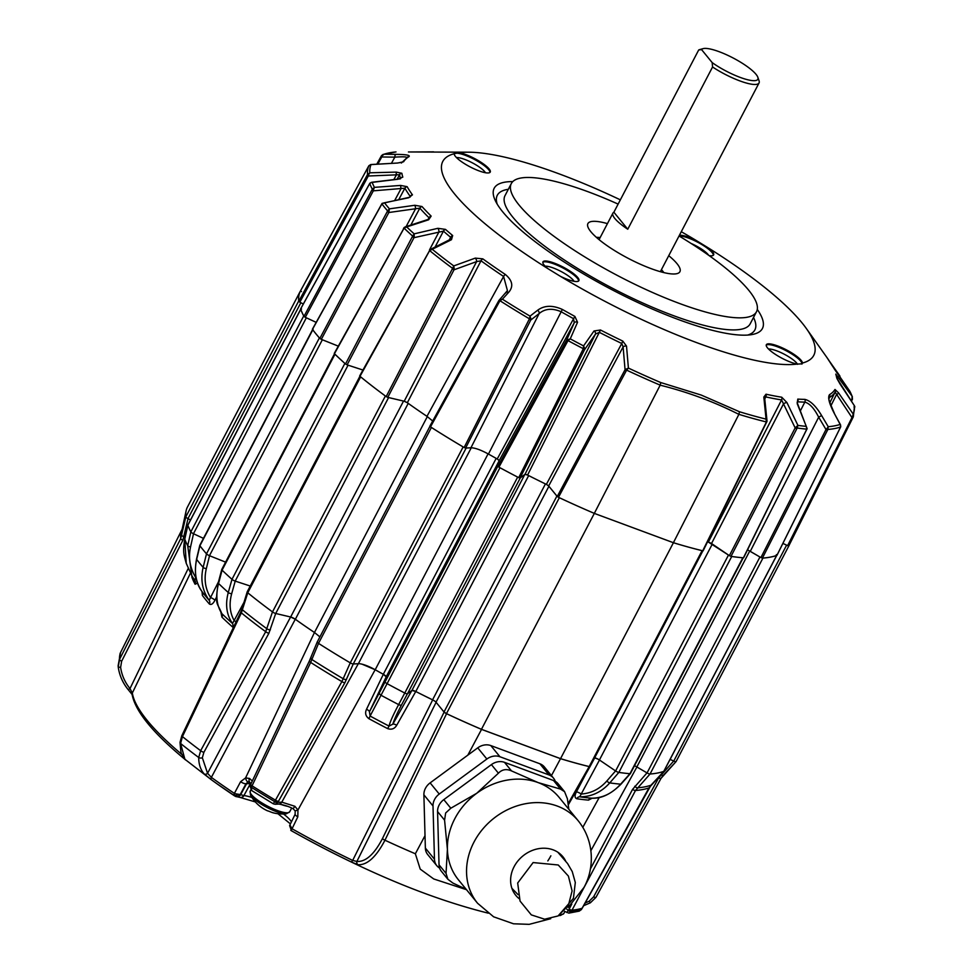 <?xml version="1.0" encoding="UTF-8"?>
<svg xmlns="http://www.w3.org/2000/svg" width="973" height="973" viewBox="0 0 973 973"><rect width="100%" height="100%" fill="white"/><g stroke="black" fill="none" stroke-linecap="round" stroke-linejoin="round"><path stroke-width="1.46" d="M408.222 403.357L295.354 619.266A4.147 0.973 27.6 0 0 291.705 617.332A4.147 0.973 27.6 0 0 290.647 617.004L403.527 401.083A4.147 0.973 -152.4 0 1 404.586 401.411A4.147 0.973 -152.4 0 1 407.578 402.907M407.444 693.761L401.569 704.841C396.862 713.756 393.956 720.202 392.837 724.167L411.895 690.441L415.763 691.499A4.147 0.973 27.6 0 0 414.17 690.781A4.147 0.973 27.6 0 0 411.92 690.441L524.8 474.52A4.147 0.973 -152.4 0 1 527.05 474.86A4.147 0.973 -152.4 0 1 527.913 475.213M708.113 542.034A4.147 0.973 -152.4 0 1 708.903 542.302A4.147 0.973 -152.4 0 1 712.309 544.053L599.429 759.974L615.605 770.969A2.773 0.645 27.6 0 0 618.84 772.416A275.481 64.315 27.6 0 0 629.945 773.717A2.773 0.645 27.6 0 0 630.395 773.596L743.214 557.809M599.429 759.974A4.147 0.973 27.6 0 0 596.023 758.21A4.147 0.973 27.6 0 0 594.661 757.821L702.883 550.815L576.43 791.876C574.532 795.513 574.629 797.799 576.734 798.736A246.473 57.541 27.6 0 0 588.507 800.11L592.192 798.188M488.081 453.856L375.201 669.752A16.614 3.88 27.6 0 0 365.957 665.41A16.614 3.88 27.6 0 0 358.38 663.695L471.26 447.775A16.614 3.88 -152.4 0 1 471.723 447.762M444.016 711.993L556.897 496.072L548.906 486.281L436.026 702.202L444.016 711.993A2.773 0.645 27.6 0 0 446.461 713.635A275.481 64.315 27.6 0 0 481.453 729.312L594.333 513.391L673.401 542.703A275.444 64.303 27.6 0 0 702.713 550.791L766.42 421.966A1.387 0.645 10.2 0 0 766.979 421.564L766.979 421.564A1.387 0.645 10.2 0 0 766.967 421.418L766.055 419.12L763.829 397.045L766.031 394.211A2.773 2.043 102.4 0 1 765.8 396.911L764.778 398.979M446.461 713.635L559.341 497.714A275.481 64.315 27.6 0 0 594.333 513.391L673.425 542.727A275.481 64.315 27.6 0 0 702.08 550.645A2.773 0.645 -152.4 0 0 702.409 550.706M528.667 475.602L415.799 691.499A248.079 57.918 27.6 0 0 432.571 699.83L545.439 483.934M375.201 669.752A248.079 57.918 27.6 0 0 383.313 674.277L386.22 676.831L369.448 711.774L497.945 465.994L499.076 460.886L386.196 676.807L385.065 681.915A2.773 0.645 27.6 0 0 387.084 683.654A275.481 64.315 27.6 0 0 404.78 693.031A2.773 0.645 27.6 0 0 407.456 693.785L411.92 690.441M524.8 474.52L520.336 477.865L407.456 693.785M387.096 683.666L370.105 716.043A248.589 58.027 27.6 0 0 389.042 726.077C389.93 722.209 393.128 715.046 398.626 704.598L404.768 693.031A275.493 64.315 -152.4 0 1 387.096 683.666L499.964 467.733A275.481 64.315 27.6 0 0 517.66 477.111A2.773 0.645 -152.4 0 0 518.123 477.342M317.295 641.912A2.773 0.645 27.6 0 0 317.186 641.998A2.773 0.645 27.6 0 0 318.512 643.372A275.481 64.315 27.6 0 0 350.268 662.856A2.773 0.645 27.6 0 0 353.26 663.975L358.38 663.695M471.26 447.775L466.14 448.054L353.26 663.975L344.868 682.754L277.658 802.725A2.773 1.082 -147 0 1 274.654 801.594L341.888 681.599L350.256 662.844A275.493 64.315 -152.4 0 1 318.524 643.384L310.655 662.431L251.35 787.303A2.773 0.876 -162.2 0 1 249.976 786.002L249.976 786.002A2.773 0.876 -162.2 0 1 250.11 785.831M318.512 643.372L431.392 427.451A275.481 64.315 27.6 0 0 463.148 446.935A2.773 0.645 -152.4 0 0 463.598 447.191M295.354 619.266A248.079 57.918 27.6 0 0 314.461 632.486L319.874 636.865M359.913 376.247L247.154 591.925A2.773 0.645 27.6 0 0 247.762 592.788A275.481 64.315 27.6 0 0 272.501 611.92A2.773 0.645 27.6 0 0 275.712 613.489L290.647 617.004L295.293 619.242A248.139 57.93 27.6 0 0 314.461 632.499L427.329 416.59M403.527 401.083L388.592 397.568L275.712 613.489L268.876 633.289L203.88 752.324L202.335 757.76L207.565 773.292L211.372 777.378A2.773 1.435 126 0 0 211.36 779.738L217.04 783.824A239.613 55.935 -152.4 0 1 211.36 779.738L204.208 773.961C200.547 769.801 198.723 764.304 198.711 757.493L200.657 750.694L265.69 631.696L272.489 611.908A275.493 64.315 -152.4 0 1 247.774 592.8L241.365 612.881L182.45 736.61L180.589 743.469L184.797 758.952C186.22 760.472 185.965 760.351 184.031 758.599A2.773 1.824 -50.3 0 1 183.97 758.551A2.773 1.824 -50.3 0 1 183.483 757.262M360.375 376.624A2.773 0.645 -152.4 0 0 360.642 376.867A275.481 64.315 27.6 0 0 385.381 395.999A2.773 0.645 -152.4 0 0 385.758 396.266M334.517 353.783L221.735 569.509A2.773 0.645 27.6 0 0 222.087 570.154A275.481 64.315 27.6 0 0 231.988 579.336A2.773 0.645 27.6 0 0 235.186 581.1L250.243 586.026M449.246 239.917L450.669 237.339A245.305 57.261 -152.4 0 1 443.433 231.148L413.999 237.68L347.118 364.863L362.941 370.032L348.066 365.179L235.186 581.1M334.761 354.014A2.773 0.645 -152.4 0 0 334.967 354.233A275.481 64.315 27.6 0 0 344.868 363.416A2.773 0.645 -152.4 0 0 345.172 363.671M312.601 329.567L199.781 545.366A2.773 0.645 27.6 0 0 199.903 545.756A275.481 64.315 27.6 0 0 206.495 553.844A2.773 0.645 27.6 0 0 209.463 555.692L225.602 562.139M428.12 219.412L429.02 217.782A245.305 57.261 -152.4 0 1 419.813 208.161L388.811 212.515L321.321 339.346L338.3 346.133L322.343 339.772L209.463 555.692M312.674 329.652A2.773 0.645 -152.4 0 0 312.783 329.847A275.481 64.315 27.6 0 0 319.375 337.923A2.773 0.645 -152.4 0 0 319.606 338.154M187.996 524.958A2.773 0.645 27.6 0 0 187.85 525.067A2.773 0.645 27.6 0 0 187.85 525.25A275.481 64.315 27.6 0 0 190.842 531.866A2.773 0.645 27.6 0 0 193.457 533.727L203.442 538.349M409.864 197.069L410.229 196.4A245.305 57.261 -152.4 0 1 404.877 188.203L373.328 190.842L305.291 317.307L316.189 322.355L306.337 317.806L193.457 533.727M187.85 525.067L300.706 309.183A2.773 0.645 -152.4 0 0 300.73 309.329A275.481 64.315 27.6 0 0 303.722 315.957A2.773 0.645 -152.4 0 0 303.856 316.152M187.242 507.444A2.773 0.645 27.6 0 0 187.242 507.456A275.481 64.315 27.6 0 0 185.819 516.894A2.773 0.645 27.6 0 0 187.971 518.633L190.513 519.971M400.499 178.497A245.305 57.261 -152.4 0 1 399.562 174.714L368.293 176.004L299.842 302.177L303.321 304.002L300.852 302.712L187.971 518.633M211.348 779.738L183.97 758.551C152.566 732.523 135.283 711.166 132.109 694.503L128.217 689.626C122.78 682.973 119.46 675.457 118.244 667.077L119.497 659.475L180.71 538.568L185.819 516.882A275.493 64.315 -152.4 0 1 186.111 510.825A275.493 64.315 -152.4 0 1 187.23 507.468L300.122 291.535A275.481 64.315 27.6 0 0 298.699 300.973A2.773 0.645 -152.4 0 0 298.747 301.131M670.105 759.366L673.742 761.081A2.773 0.645 27.6 0 0 676.077 761.591L788.957 545.671A2.773 0.645 -152.4 0 1 788.957 545.671A275.481 64.315 27.6 0 0 789.298 544.892M673.742 761.081L786.61 545.16L782.888 543.396L787.631 545.634L852.591 416.335L853.272 416.943L788.799 545.877L787.631 545.634L788.799 545.877M647.057 772.927L759.937 557.006L749.721 551.034L636.841 766.955L647.057 772.927A2.773 0.645 27.6 0 0 650.037 774.022A275.481 64.315 27.6 0 0 663.744 771.394A2.773 0.645 27.6 0 0 663.866 771.309A2.773 0.645 27.6 0 0 663.878 771.151M650.037 774.022L635.515 790.477L571.26 911.592A267.332 62.406 27.6 0 0 581.319 909.658L649.003 787.899L663.744 771.394A275.493 64.315 -152.4 0 1 650.037 774.022L762.917 558.101A275.481 64.315 27.6 0 0 776.624 555.474A2.773 0.645 -152.4 0 0 776.746 555.401L663.866 771.309M742.825 557.797L629.945 773.717A275.493 64.315 -152.4 0 1 618.852 772.416L731.72 556.495A275.481 64.315 27.6 0 0 742.825 557.797A2.773 0.645 -152.4 0 0 743.056 557.797M615.605 770.969L728.485 555.048L712.309 544.053M598.225 759.232L594.722 757.858A248.139 57.93 27.6 0 1 594.612 757.845A248.079 57.918 27.6 0 0 594.661 757.821M481.453 729.312L560.545 758.648L673.425 542.727M560.545 758.648A275.481 64.315 27.6 0 0 589.2 766.566A2.773 0.645 27.6 0 0 590.076 766.517L568.268 804.89M676.077 761.591A2.773 0.645 27.6 0 0 676.077 761.579L661.056 778.303L595.987 897.301L590.368 902.798L595.975 897.313A2.773 0.73 28.7 0 0 595.987 897.301L661.044 778.315A2.773 0.73 28.7 0 0 661.056 778.303M187.242 507.456L300.122 291.535A2.773 0.645 -152.4 0 1 300.207 291.45M748.845 550.536A16.614 3.88 -152.4 0 1 749.721 551.034M636.841 766.955A16.614 3.88 27.6 0 0 634.542 765.666M546.206 484.311A4.147 0.973 -152.4 0 1 548.906 486.281M436.026 702.202A4.147 0.973 27.6 0 0 432.571 699.83M496.911 458.782A4.147 0.973 -152.4 0 1 499.076 460.886M386.196 676.807A4.147 0.973 27.6 0 0 383.313 674.277L496.181 458.38M551.448 775.615L560.521 758.672A275.59 64.34 27.6 0 0 589.176 766.59L568.11 803.674M467.843 755.133L481.55 729.385L560.521 758.672M481.55 729.385A275.59 64.34 27.6 0 1 446.571 713.708L384.955 840.222A273.048 63.744 27.6 0 0 415.362 853.771L425.019 835.637M415.362 853.771L420.227 869.12L433.727 878.96L466.481 889.687M303.722 315.957L190.842 531.866A275.493 64.315 -152.4 0 1 187.85 525.25L300.73 309.329M206.495 553.832A275.493 64.315 -152.4 0 1 199.903 545.768L196.668 559.426A2.773 0.937 -166.7 0 1 196.546 559.037C194.028 572.72 195.901 583.618 202.165 591.754C195.768 582.632 193.931 571.856 196.668 559.426A271.625 63.415 -152.4 0 0 203.15 567.356L206.495 553.832L319.375 337.923M231.988 579.324A275.493 64.315 -152.4 0 1 222.087 570.154L218.548 583.472C215.507 595.525 216.626 605.583 221.905 613.671A248.589 58.027 27.6 0 0 232.511 623.498C226.514 614.814 225.104 604.476 228.278 592.496L231.988 579.324M362.102 664.194L375.152 669.74A248.139 57.93 27.6 0 0 383.326 674.301L366.541 709.232C364.802 713.002 365.593 716.152 368.889 718.67L370.105 716.043L369.448 711.774A4.147 1.095 25.6 0 0 366.541 709.232M396.729 725.238C394.637 728.801 391.62 729.932 387.668 728.619L389.042 726.077L392.837 724.167A4.147 1.107 -150.5 0 1 396.729 725.238L415.763 691.499A248.139 57.93 27.6 0 0 432.669 699.891L434.445 700.888M446.571 713.708L444.126 712.066L382.45 838.592C374.216 854.367 365.69 861.993 356.884 861.458L352.676 860.424L432.669 699.891M589.893 766.116L589.176 766.59M676.101 761.555A275.493 64.315 -152.4 0 1 676.077 761.579L662.966 775.651M375.152 669.74L297.945 810.023L297.823 816.809L291.17 830.601L291.791 830.954M295.293 619.242L211.372 777.378A241.632 56.41 27.6 0 0 234.384 793.384L240.599 781.696L245.597 777.901L314.461 632.499M216.59 596.984L214.936 600.256C213.051 603.905 211.19 605.145 209.39 604.014A4.147 3.454 138.8 0 0 209.231 600.402C202.348 590.708 200.316 579.689 203.15 567.356A2.773 0.985 13.9 0 0 206.325 568.646C203.856 579.142 205.267 588.774 210.533 597.544L218.487 581.805M202.031 591.56L202.384 595.44A4.147 3.624 143.1 0 0 202.165 591.754L202.165 591.754A248.589 58.027 27.6 0 0 209.231 600.402L210.533 597.544A4.147 1.143 26.8 0 1 214.936 600.256M191.888 575.821L191.912 577.208A246.473 57.541 27.6 0 0 195.087 584.238L197.604 583.131M118.244 667.077L118.244 667.101C119.46 675.481 122.78 683.01 128.217 689.687L129.993 688.58L132.34 692.995L190.465 573.073M233.398 627.451L232.462 626.904A4.147 2.955 131.6 0 0 232.511 623.498L244.004 602.299M232.462 626.904A246.473 57.541 -152.4 0 1 221.953 617.162L220.883 612.126M235.223 581.112L231.683 593.712C228.923 603.917 229.823 612.99 234.371 620.92A4.147 1.155 27.4 0 1 236.171 621.625M274.739 801.448A2.773 0.985 26.8 0 0 277.877 802.372L281.793 802.153L294.868 806.276L297.945 810.023L295.172 810.898L295.123 814.279L289.613 825.578L291.511 830.82C363.038 870.835 428.643 898.286 488.337 913.185M251.18 783.35L248.358 781.854A4.147 1.958 -100.8 0 1 245.597 777.901L249.538 778.461L252.287 781.015M188.032 518.658L182.839 540.356L121.625 661.275L120.628 667.356C121.747 675.189 124.872 682.268 129.993 688.58L188.263 568.378M196.035 577.5A4.147 1.131 26.3 0 0 195.585 577.293C189.93 567.843 188.251 557.736 190.538 546.984L193.518 533.739M585.187 903.041L589.151 901.205L593.615 896.851L658.685 777.853L673.681 761.044M599.271 797.422L582.839 827.269M594.722 757.858L590.283 766.128M615.568 770.932L606.86 780.966C599.733 788.994 591.183 793.348 581.197 794.029A4.147 1.143 28.3 0 0 576.43 791.876M251.01 783.715A30.139 7.042 27.6 0 0 250.402 783.63L245.974 783.739L240.222 794.564L243.931 795.561A30.382 7.091 -152.4 0 1 251.958 797.495M382.45 838.592A2.773 0.705 -154 0 0 384.955 840.222C376.198 856.97 367.259 865.143 358.113 864.729L351.472 862.09L352.676 860.424A241.632 56.41 27.6 0 1 292.009 828.741L290.027 825.128M234.967 796.096L234.177 795.622A2.773 1.131 -56.3 0 1 234.384 793.384L234.773 793.652A2.773 0.803 123.8 0 0 234.311 795.707L240.222 794.564L234.773 793.652M202.335 757.76A2.773 1.715 -179.7 0 1 198.711 757.493A265.045 61.871 -152.4 0 1 180.589 743.469A2.773 1.776 -177.7 0 1 180.029 742.338C181.209 756.605 180.686 751.545 184.542 758.697A2.773 2.323 140.5 0 0 184.797 758.952C186.22 760.472 185.965 760.351 184.031 758.599M221.795 613.537L221.905 613.671A4.147 3.174 134.2 0 1 221.953 617.162M190.842 531.866L187.716 545.695L191.766 575.59L194.807 580.467L195.889 576.673M191.778 575.602L186.232 563.306L184.773 539.2L187.85 525.25M121.625 661.275A2.773 0.742 26.8 0 1 119.497 659.475A267.466 62.442 -152.4 0 1 120.543 652.53L182.109 529.288L120.543 652.53L118.122 665.812L118.244 667.101L120.628 667.356M191.766 575.59L194.807 580.467M191.912 577.208A4.147 3.916 160.4 0 0 192.204 576.369M195.087 584.238A4.147 3.819 151.6 0 0 195.05 580.857L195.05 580.857A4.147 3.819 151.6 0 0 194.868 580.553M629.932 773.717L620.652 784.165C612.163 793.494 602.482 798.164 591.608 798.188A4.147 3.539 -85.3 0 0 588.507 800.11M630.358 773.632L621.127 784.043C611.141 794.077 601.314 798.797 591.645 798.188L591.608 798.188A248.589 58.027 -152.4 0 1 579.726 796.802C591.341 796.899 601.35 792.265 609.767 782.9L618.852 772.416M576.734 798.736A4.147 3.357 -81.6 0 1 579.726 796.802L599.49 760.01M358.113 864.729A2.773 2.457 -82.3 0 1 356.884 861.458L436.123 702.263M566.748 909.123L568.293 910.509A2.773 1.07 -146.7 0 0 571.26 911.592L568.864 913.112L579.239 911.117L581.416 909.536A2.773 0.681 35.2 0 0 581.55 909.439A2.773 0.681 35.2 0 0 581.586 909.293M579.239 911.117L582.219 908.259A267.466 62.442 -152.4 0 1 572.124 910.181A2.773 0.742 -152.1 0 1 569.108 909.135L568.5 910.144A2.773 0.803 34.5 0 0 571.358 911.446M185.077 759.293L184.542 758.697A2.773 2.323 140.5 0 1 184.298 758.308M132.109 694.503A2.773 2.651 -8.7 0 1 132.34 692.995A241.632 56.41 27.6 0 0 182.024 754.574M290.599 616.979L207.565 773.292A2.773 2.104 138.4 0 1 204.208 773.961M250.268 785.43A2.773 0.949 24 0 0 250.134 785.588A2.773 0.949 24 0 0 251.411 787.133M248.346 781.854L245.974 783.739A4.147 1.131 -152 0 1 240.599 781.696M568.293 910.509L566.833 912.528M358.332 663.683L281.793 802.153A4.147 3.758 86.8 0 1 278.825 804.075L275.152 804.27L277.658 802.725M251.739 790.587L251.35 787.303A267.332 62.406 27.6 0 0 274.654 801.594L273.316 803.82L251.739 790.587L249.976 786.002L250.657 784.469A2.773 0.657 25.4 0 0 252.031 785.807A267.466 62.442 27.6 0 0 275.42 800.159A2.773 0.718 -150.7 0 0 278.424 801.338M294.868 806.276L293.141 808.782L295.172 810.898M297.823 816.809A4.147 1.095 -154 0 1 295.123 814.279M249.72 782.134A4.147 2.566 -51.5 0 1 249.538 778.461M291.584 828.51A2.773 0.718 -60.7 0 0 291.17 830.601L290.781 830.346M248.76 781.818A4.147 3.868 79.5 0 0 246.643 783.618L240.574 794.759A4.147 3.989 114.3 0 1 235.502 796.388L240.319 797.507A4.147 3.466 -83.6 0 0 243.664 795.537M757.274 309.414A151.35 35.332 -152.4 0 1 751.533 334.639A151.35 35.332 -152.4 0 1 625.274 296.485A151.35 35.332 -152.4 0 1 502.7 211.822A151.35 35.332 -152.4 0 1 495.354 200.706A151.35 35.332 -152.4 0 1 512.783 181.598M456.519 157.602A17.307 4.038 -152.4 0 1 464.656 159.377A17.307 4.038 -152.4 0 1 485.442 172.72M545.16 266.201A17.307 4.038 -152.4 0 1 553.296 267.976A17.307 4.038 -152.4 0 1 573.352 280.285A17.307 4.038 -152.4 0 1 574.07 281.319M768.548 349.039A17.307 4.038 -152.4 0 1 776.685 350.815A17.307 4.038 -152.4 0 1 797.544 364.328M691.098 243.457A17.307 4.038 -152.4 0 1 708.101 254.525A17.307 4.038 -152.4 0 1 708.648 255.267M679.045 235.977A138.336 32.291 -152.4 0 1 748.699 290.222A138.336 32.291 -152.4 0 1 756.495 311.749A138.336 32.291 -152.4 0 1 649.684 291.219A138.336 32.291 -152.4 0 1 519.108 205.084A138.336 32.291 -152.4 0 1 511.311 183.569A138.336 32.291 -152.4 0 1 618.123 204.099M679.154 236.038A20.238 4.731 -152.4 0 1 688.604 238.117A20.238 4.731 -152.4 0 1 712.066 252.518A20.238 4.731 -152.4 0 1 713.331 255.279M709.147 255.619A20.275 4.731 27.6 0 0 713.623 254.938A20.275 4.731 27.6 0 0 708.502 248.03L696.169 240.453A20.275 4.731 27.6 0 0 688.993 237.339A20.275 4.731 27.6 0 0 679.422 235.271M802.397 363.063A20.275 4.731 27.6 0 0 777.634 345.938A20.275 4.731 27.6 0 0 766.323 344.758A20.275 4.731 27.6 0 0 790.976 362.284A20.275 4.731 27.6 0 0 797.069 364.084L802.093 363.829L802.397 363.063A209.304 48.857 27.6 0 0 806.398 328.582A209.304 48.857 27.6 0 0 708.502 248.03M766.213 345.184A20.238 4.731 -152.4 0 1 777.232 346.716A20.238 4.731 -152.4 0 1 801.91 364.097M542.825 262.345A20.238 4.731 -152.4 0 1 553.844 263.878A20.238 4.731 -152.4 0 1 577.317 278.266A20.238 4.731 -152.4 0 1 578.57 281.039M560.424 276.332A20.275 4.731 27.6 0 0 567.587 279.446A20.275 4.731 27.6 0 0 578.862 280.698A20.275 4.731 27.6 0 0 554.245 263.087A20.275 4.731 27.6 0 0 542.934 261.907A20.275 4.731 27.6 0 0 548.079 268.755L560.424 276.332A209.304 48.857 27.6 0 0 697.215 342.837A209.304 48.857 27.6 0 0 797.069 364.084M454.172 153.576L454.184 153.722A20.275 4.731 27.6 0 0 478.959 170.859A20.275 4.731 27.6 0 0 490.234 172.099A20.275 4.731 27.6 0 0 465.605 154.5A20.275 4.731 27.6 0 0 459.511 152.7L454.184 153.722A209.304 48.857 27.6 0 0 548.079 268.755M454.184 153.746A20.238 4.731 -152.4 0 1 465.216 155.279A20.238 4.731 -152.4 0 1 489.942 172.44M668.743 255.68A51.91 12.114 -152.4 0 1 676.989 263.634A51.91 12.114 -152.4 0 1 679.859 271.795A51.91 12.114 -152.4 0 1 639.638 263.914A51.91 12.114 -152.4 0 1 590.83 231.683A51.91 12.114 -152.4 0 1 587.85 223.693A51.91 12.114 -152.4 0 1 607.444 223.62M620.348 199.842A209.304 48.857 27.6 0 0 559.378 173.96A209.304 48.857 27.6 0 0 469.01 152.202A209.304 48.857 27.6 0 0 459.511 152.7M433.666 151.849L408.478 151.97A2.773 0.803 90.2 0 0 408.453 151.97L469.01 152.202M406.836 157.918C407.687 156.799 403.686 156.544 394.831 157.152L381.757 156.969L382.182 155.765L384.08 154.208L395.902 154.366C405.887 154.464 410.278 155.194 409.086 156.568A243.931 56.945 27.6 0 0 403.588 161.773L397.677 163.026L371.041 164.595A271.479 63.379 27.6 0 0 369.813 172.793L396.315 172.112L401.861 173.279A243.931 56.945 27.6 0 0 402.81 177.11L397.835 179.263L372.148 182.377A271.479 63.379 27.6 0 0 374.398 187.363L400.621 185.429L407.14 186.682A243.931 56.945 27.6 0 0 412.455 194.843L408.672 197.762L384.444 202.773A271.479 63.379 27.6 0 0 389.407 208.854L414.814 205.279L421.99 206.531A243.931 56.945 27.6 0 0 431.148 216.103L428.655 219.776L406.702 226.94A271.479 63.379 27.6 0 0 414.157 233.861L437.874 228.314L445.476 229.385A243.931 56.945 27.6 0 0 452.676 235.539L451.472 239.699L432.243 249.295A271.479 63.379 27.6 0 0 453.759 265.921L475.286 258.113L482.827 258.867A243.931 56.945 27.6 0 0 505.303 274.447C512.589 280.565 513.683 286.561 508.575 292.423L502.409 299.185A271.479 63.379 27.6 0 0 530.03 316.128L537.631 310.253C544.284 305.303 552.53 305.036 562.358 309.45A243.931 56.945 27.6 0 0 574.897 316.432L577.548 322.258L570.251 338.847A271.479 63.379 27.6 0 0 583.569 345.901L594.004 330.978L600.487 330.005A243.931 56.945 27.6 0 0 622.793 341.097L626.515 346.12L628.412 368.086A271.479 63.379 27.6 0 0 660.776 382.559L701.217 395.062L739.492 411.749L738.884 414.364L673.401 542.703M696.169 240.453A209.304 48.857 27.6 0 0 681.27 231.708M776.345 554.61L776.928 555.34L840.587 427.038A1.387 0.839 20 0 0 840.708 426.843L840.708 426.843A1.387 0.839 20 0 0 840.733 426.563M827.488 430.078L826.004 429.531L826.892 428.606L827.853 429.47L762.406 558.113A275.444 64.303 27.6 0 0 776.928 555.34M762.406 558.113L760.922 557.565L826.004 429.531L818.67 417.186C814.304 408.49 809.694 403.467 804.841 402.104A245.305 57.261 -152.4 0 1 797.738 401.813L797.301 402.7M747.544 549.83L760.922 557.565M796.79 428.631L795.16 427.913L796.121 427.001L797.191 428.023L731.003 556.374A275.444 64.303 27.6 0 0 743.408 557.821L806.787 429.154A1.387 0.778 11.9 0 0 807.14 428.752L806.568 429.774M731.003 556.374L729.385 555.656L795.16 427.913L781.587 399.927A245.305 57.261 -152.4 0 1 765.8 396.911L765.009 397.166M707.517 541.937A248.164 57.93 27.6 0 0 708.344 542.07L729.385 555.656M558.478 497.3A275.444 64.303 27.6 0 0 594.321 513.379L660.18 385.15A272.866 63.695 -152.4 0 1 626.624 370.129L558.478 497.3L557.249 496.473L625.055 369.74L628.412 368.086L626.624 370.129L625.761 369.047M546.364 484.372L621.759 343.493A245.305 57.261 -152.4 0 1 599.319 332.34L595.476 334.055L584.493 349.794L520.044 478.023L524.982 474.338L527.585 475.043A248.164 57.93 27.6 0 0 546.364 484.372L548.675 485.965L557.249 496.473M520.044 478.023L518.718 477.646L583.326 348.723L584.712 348.602L583.569 345.901L583.326 348.723A272.866 63.695 -152.4 0 1 568.013 340.611L498.93 467.162A275.444 64.303 27.6 0 0 518.718 477.646M498.93 467.162L497.933 466.298L566.541 340.27L570.251 338.847L568.013 340.611L567.368 339.419M497.239 458.964L573.584 318.694A245.305 57.261 -152.4 0 1 560.983 311.664C552.287 307.991 545.014 308.611 539.164 313.537L530.747 320.044L465.617 448.054L470.944 447.762C475.031 447.835 480.857 449.927 488.446 454.063A248.164 57.93 27.6 0 0 497.239 458.964L499.185 460.655L497.933 466.298M465.617 448.054L464.133 447.507L529.434 318.816L530.93 318.864L530.03 316.128L529.434 318.816A272.866 63.695 -152.4 0 1 499.952 300.718L430.504 426.867A275.444 64.303 27.6 0 0 464.133 447.507M429.896 426.138L430.504 426.867L429.896 426.138L498.906 300.499L502.409 299.185L499.952 300.718L499.611 299.648L498.906 300.499L499.611 299.648M426.965 416.335L503.6 276.466A245.305 57.261 -152.4 0 1 481.003 260.788L476.636 261.591L454.002 269.813L387.789 397.361L404.209 401.229L407.346 402.737A248.164 57.93 27.6 0 0 426.965 416.335L432.693 421.005M387.789 397.361L386.184 396.583L452.603 268.366L454.16 268.572L453.759 265.921L452.603 268.366A272.866 63.695 -152.4 0 1 429.64 250.596L359.998 376.32A275.444 64.303 27.6 0 0 386.184 396.583M347.118 364.863L345.524 363.975L412.649 236.098L414.182 236.378L414.157 233.861L412.649 236.098A272.866 63.695 -152.4 0 1 404.075 228.156L334.444 353.71A275.444 64.303 27.6 0 0 345.524 363.975M321.321 339.346L319.849 338.434L387.607 210.922L389.03 211.214L389.407 208.854L387.607 210.922A272.866 63.695 -152.4 0 1 381.89 203.929L312.467 329.397A275.444 64.303 27.6 0 0 319.849 338.434M312.467 329.397L313.087 329.251L312.467 329.397M305.291 317.307L303.977 316.383L372.318 189.249L373.583 189.528L374.398 187.363L372.318 189.249A272.866 63.695 -152.4 0 1 369.728 183.52L300.633 308.976A275.444 64.303 27.6 0 0 303.977 316.383M300.633 308.976L301.545 309.025M299.842 302.177L298.772 301.302L367.539 174.508L368.597 174.763L369.813 172.793L367.539 174.508A272.866 63.695 -152.4 0 1 368.864 165.751L300.28 291.316A275.444 64.303 27.6 0 0 298.772 301.302M368.548 166.31L300.28 291.316L301.448 291.572M708.344 542.07L781.587 399.927A2.773 2.214 99 0 0 781.733 397.215L786.902 402.518L797.921 425.396L796.121 427.001M800.414 410.801L804.841 402.104A2.773 2.445 90.6 0 0 804.853 399.38C810.387 400.681 815.982 406.082 821.613 415.556L828.242 426.709L826.892 428.606M829.86 402.7L835.15 392.119A245.305 57.261 -152.4 0 1 829.628 397.361L829.093 398.431M852.044 399.988L851.424 401.229M852.409 399.173L851.205 399.806L852.409 399.173M377.828 164.133L381.757 156.969L381.124 156.3L376.782 164.194L381.124 156.373M383.192 154.366L381.55 155.595L381.124 156.3L382.182 155.765M401.861 173.279A2.773 2.651 -9.9 0 0 399.562 174.714L397.142 179.19M407.14 186.682A2.773 2.53 -29.7 0 0 404.877 188.203L398.808 199.501M421.99 206.531A2.773 2.287 -41.9 0 0 419.813 208.161L410.837 225.055M445.476 229.385A2.773 1.934 -48.8 0 0 443.433 231.148L435.126 246.947M482.827 258.867A2.773 1.423 -54.2 0 0 481.003 260.788L407.346 402.737M562.358 309.45L488.446 454.063M600.487 330.005L527.585 475.043M738.884 414.364C714.097 401.8 687.862 392.07 660.168 385.174M806.994 428.278L806.276 426.369L806.787 429.154A272.866 63.695 -152.4 0 1 797.191 428.023L797.921 425.396A271.479 63.379 27.6 0 0 806.276 426.369L797.228 403.722L797.787 399.088A2.773 2.372 93.9 0 1 797.738 401.813M840.417 426.028L840.587 427.038A272.866 63.695 -152.4 0 1 827.853 429.47L828.242 426.709A271.479 63.379 27.6 0 0 840.161 424.435L834.165 413.16C829.166 403.527 827.609 397.361 829.495 394.661A243.931 56.945 27.6 0 0 834.992 389.455L838.495 392.8L853.199 414.048L852.591 416.335M788.799 545.889L853.272 416.943L853.199 414.048A271.479 63.379 27.6 0 0 854.44 405.85L836.719 377.962A2.773 2.651 -9.9 0 1 837.121 378.85M836.719 377.962A243.931 56.945 27.6 0 0 835.771 374.119L852.105 396.266L851.971 398.723M851.46 401.277L852.47 399.137L852.105 396.266A271.479 63.379 27.6 0 0 849.855 391.28L831.441 364.547A2.773 2.53 -29.7 0 1 831.562 364.729L831.562 364.729A2.773 2.53 -29.7 0 1 831.635 364.875M829.045 360.63L839.833 375.919L829.032 360.618M499.514 301.241L498.906 300.499M530.93 318.864L530.747 320.044L529.251 319.485M567.551 341.146L566.541 340.27L574.24 322.793L573.584 318.694L574.897 316.432M584.712 348.602L584.493 349.794L583.155 349.416M626.271 370.567L625.055 369.74L623.121 346.911L621.759 343.493L622.793 341.097M806.702 429.47L743.64 557.76M852.956 417.575L851.789 417.32L835.15 392.119A2.773 2.688 31.7 0 0 834.992 389.455M368.597 174.763L368.293 176.004L367.222 175.14M373.583 189.528L373.328 190.842L372.014 189.905M389.03 211.214L388.811 212.515L387.327 211.591M403.673 228.691L334.274 353.394M414.182 236.378L413.999 237.68L412.406 236.792M454.16 268.572L454.002 269.813L452.396 269.022M506.313 292.326L507.432 290.611L503.6 276.466A2.773 1.119 -56.3 0 1 505.303 274.447M829.495 394.661A2.773 2.664 59.3 0 1 829.628 397.361L829.191 397.811M429.057 218.901L429.02 217.782A2.773 2.141 -45.3 0 1 431.148 216.103M429.774 249.708L432.243 249.295L429.64 250.596A1.387 0.645 -131 0 1 429.64 249.781A1.387 0.645 -131 0 1 429.774 249.708L450.085 239.504L450.669 237.339A2.773 1.837 -50.1 0 1 452.676 235.539M660.776 382.559L660.18 385.15M739.492 411.749A271.479 63.379 27.6 0 0 766.055 419.12L766.42 421.966A272.866 63.695 -152.4 0 1 738.896 414.34M548.675 485.965L623.121 346.911A2.773 1.776 -4.9 0 1 626.515 346.12M703.151 550.767L766.967 421.418M763.829 397.045A2.773 1.751 -5.9 0 1 764.693 398.152L767.004 420.822M524.982 474.338L595.476 334.055A2.773 2.007 -145.1 0 0 594.004 330.978M786.902 402.518A2.773 0.742 154.3 0 0 783.545 403.795L711.531 543.506M499.185 460.655L574.24 322.793A2.773 2.007 23.8 0 1 577.548 322.258M797.228 403.722A2.773 1.046 -21.8 0 1 797.714 404.063L807.14 428.752M470.944 447.762L539.164 313.537A2.773 1.861 -127.7 0 0 537.631 310.253M821.613 415.556L818.67 417.186L750.28 551.35M505.741 293.031A2.773 1.97 42.4 0 1 506.021 292.569L506.021 292.569A2.773 1.97 42.4 0 1 508.575 292.423M834.165 413.16L840.538 424.848L840.708 426.843L776.989 555.291M404.209 401.229L476.636 261.591A2.773 1.423 -109.9 0 0 475.286 258.113M838.495 392.8A2.773 0.693 145.3 0 1 836.318 394.965L830.918 405.777M359.694 375.894L430.224 249.392M854.002 407.03L854.44 405.85L854.866 406.957M450.085 239.504A2.773 1.642 63.5 0 1 451.472 239.699M839.857 383.727L854.525 405.936L853.321 416.833M429.507 249.903L439.005 231.829A2.773 1.058 -103.1 0 0 437.874 228.314M835.771 374.119A2.773 2.627 -17.5 0 1 836.111 374.8L837.108 378.825A2.773 1.155 144.5 0 0 838.227 376.782M404.464 227.378A1.387 0.73 -133.3 0 0 404.172 227.487L404.172 227.487A1.387 0.73 -133.3 0 0 404.075 228.156L406.702 226.94L405.194 226.891L427.779 219.533A2.773 1.326 72 0 1 428.655 219.776M849.855 391.28L835.418 370.579A2.773 0.815 -34.9 0 0 835.418 370.579L826.855 357.407A243.931 56.945 27.6 0 1 831.441 364.547M406.106 226.6L415.593 208.745A2.773 0.632 -98 0 0 414.814 205.279M312.406 329.202L382.024 203.454A1.387 0.791 -137.9 0 0 381.89 203.929L384.444 202.773L382.559 203.296A1.387 0.791 -137.9 0 0 382.024 203.454L408.198 197.568A2.773 0.949 78.4 0 1 408.672 197.762M410.229 196.4A2.773 2.433 -36 0 1 412.455 194.843M394.77 200.341L400.973 188.786L400.621 185.429M370.117 183.058A1.387 0.839 -143.4 0 0 369.825 183.252L369.825 183.252A1.387 0.839 -143.4 0 0 369.728 183.52L370.652 183.046M400.584 178.46A2.773 2.627 -17.5 0 1 402.81 177.11M393.834 179.591L396.169 175.286L396.315 172.112M397.677 163.026L370.774 164.546L368.864 165.738A1.387 0.851 -150.8 0 0 368.864 165.751L370.008 165.471M401.813 162.503A2.773 2.688 31.7 0 1 403.588 161.773M391.438 163.33L394.831 157.152A2.773 1.155 -89.2 0 1 395.902 154.366M395.829 151.934L384.08 154.208A271.479 63.379 27.6 0 1 396.011 151.934L395.999 151.934M757.833 77.268L759.049 80.771A34.59 8.076 -152.4 0 1 759.049 82.96A34.59 8.076 -152.4 0 1 739.784 80.881A34.59 8.076 -152.4 0 1 712.564 66.991L712.187 62.613A31.817 7.431 27.6 0 0 740.112 77.378A31.817 7.431 27.6 0 0 757.833 77.268A31.817 7.431 27.6 0 0 719.156 51.703A31.817 7.431 27.6 0 0 703.09 48.65A31.817 7.431 27.6 0 0 701.557 49.587L698.687 49.988A34.59 8.076 -152.4 0 1 699.526 49.647L703.09 48.65M712.564 66.991L627.755 229.227A34.59 8.076 -152.4 0 1 612.917 213.136A34.59 8.076 -152.4 0 1 613.878 212.223L698.687 49.988M600.122 237.607A41.535 9.694 27.6 0 0 596.352 237.327M663.829 272.598A41.535 9.694 27.6 0 0 661.433 269.667M712.187 62.613L701.557 49.587M627.755 229.227L613.878 212.223M289.686 811.823A22.294 5.206 27.6 0 1 277.281 810.485A22.294 5.206 27.6 0 1 250.183 791.171L250.475 795.014A21.442 4.999 27.6 0 0 251.399 796.34A21.442 4.999 27.6 0 0 276.247 811.591A21.442 4.999 27.6 0 0 286.378 813.781L289.686 811.823L291.657 808.077M280.333 804.185A22.294 5.206 27.6 0 0 280.54 804.257A22.294 5.206 27.6 0 0 287.436 806.276M250.475 795.014A36.269 36.269 0 0 0 266.882 810.533A36.269 17.514 -64.5 0 0 268.828 811.178A34.906 28.995 -108 0 0 273.243 812.808A36.269 16.14 105.3 0 1 272.647 812.674A36.269 16.14 105.3 0 1 271.649 812.309M568.816 809.268L567.405 798.772L564.571 791.681L560.57 789.115L538.142 782.596L511.494 770.908C506.422 768.658 502.068 769.412 498.419 773.194L476.721 793.287L450.815 808.222L445.646 813.002L444.576 820.154L447.41 849.356A65.069 55.546 -39.2 0 1 454.841 818.646A65.069 55.546 -39.2 0 1 476.721 793.287A65.069 55.546 -39.2 0 1 538.142 782.596A65.069 55.546 -39.2 0 1 559.232 797.519L578.376 820.981A65.069 55.546 -39.2 0 0 473.985 842.095A65.069 55.546 -39.2 0 0 477.573 903.26L458.429 879.811A65.069 55.546 -39.2 0 1 447.41 849.356L446.035 873.389L447.884 879.264L452.871 883.046L466.14 889.273M519.156 898.687A30.455 26.003 -39.2 0 1 515.775 895.342A30.455 26.003 -39.2 0 1 514.097 866.712A30.455 26.003 -39.2 0 1 562.966 856.824A30.455 26.003 -39.2 0 1 565.641 860.971M550.864 855.814A48.455 41.365 -39.2 0 1 547.823 860.898M564.571 791.681L558.052 783.703A13.841 11.822 140.8 0 0 553.564 780.528L504.488 762.333A13.841 11.822 140.8 0 0 491.414 764.608L443.797 799.636A13.841 11.822 140.8 0 0 439.139 805.036A13.841 11.822 140.8 0 0 437.57 811.567L439.03 864.815A13.841 11.822 140.8 0 0 441.377 871.285L447.884 879.264M555.267 781.331A13.841 11.822 140.8 0 0 553.491 778.12A13.841 11.822 140.8 0 0 549.003 774.946L499.927 756.739A13.841 11.822 140.8 0 0 486.865 759.025L477.743 747.848L430.127 782.888L439.249 794.053A13.841 11.822 140.8 0 0 433.009 805.985L434.469 859.22A13.841 11.822 140.8 0 0 436.816 865.702A13.841 11.822 140.8 0 0 439.601 868.074M486.865 759.025L439.249 794.053M549.003 774.946L539.893 763.781L490.806 745.573L499.927 756.739M433.009 805.985L423.887 794.819L425.359 848.055L434.469 859.22M539.893 763.781A13.841 11.822 -39.2 0 1 544.381 766.955L553.491 778.12M436.816 865.702L427.694 854.537A13.841 11.822 -39.2 0 1 425.359 848.055M423.887 794.819A13.841 11.822 -39.2 0 1 430.127 782.888M477.743 747.848A13.841 11.822 -39.2 0 1 490.806 745.573M558.928 915.447A21.442 4.999 27.6 0 0 560.533 915.447L563.854 913.489L564.875 911.531M511.907 888.325A29.068 24.824 140.8 0 0 512.382 888.823L518.074 894.649M558.247 864.985L533.119 862.565L517.685 883.01L520.056 901.071L531.307 914.888L544.649 919.205L558.076 915.946L568.329 905.571L572.1 890.94L568.402 876.089L558.247 864.985M404.78 693.031L517.66 477.111M350.268 662.856L463.148 446.935M360.642 376.867L247.762 592.788M272.501 611.92L385.381 395.999M334.967 354.233L222.087 570.154M231.988 579.336L344.868 363.416M312.783 329.847L199.903 545.756M185.819 516.894L298.699 300.973M788.957 545.671L676.077 761.579M663.744 771.394L776.624 555.474M589.2 766.566L702.08 550.645M590.915 850.633L636.901 766.992M569.108 909.135L571.771 904.112M590.295 869.157L632.523 789.431L647.009 772.89M387.668 728.619A246.473 57.541 -152.4 0 1 368.889 718.67M209.39 604.014A246.473 57.541 -152.4 0 1 202.384 595.44M209.523 555.705L206.325 568.646M401.569 704.841A2.773 1.326 27.9 0 1 398.626 704.598A271.625 63.415 -152.4 0 1 381.258 695.391A2.773 1.314 26.5 0 1 379.506 693.141M231.683 593.712A2.773 1.095 15.7 0 1 228.278 592.496A271.625 63.415 -152.4 0 1 218.548 583.472A2.773 1.058 14.9 0 1 218.232 582.778L221.747 569.57M310.959 657.553A2.773 1.289 22.2 0 0 310.788 657.797A2.773 1.289 22.2 0 0 311.932 659.548A270.385 63.123 27.6 0 0 343.299 678.789A2.773 1.301 -156.4 0 0 346.546 679.385M247.166 591.973L241.985 608.879A2.773 1.155 -162.9 0 0 242.52 609.901A270.385 63.123 27.6 0 0 266.955 628.801A2.773 1.192 -161.9 0 0 270.385 629.823M187.825 525.116L184.761 539.042A2.773 0.791 -167.6 0 0 184.773 539.2A271.625 63.415 27.6 0 0 187.716 545.695A2.773 0.851 -167.3 0 0 190.538 546.984M184.14 536.67A2.773 0.705 12.2 0 1 181.793 535.503A270.385 63.123 -152.4 0 1 182.085 529.507L186.111 510.825M186.232 563.306C183.861 554.501 182.596 552.263 184.761 539.042A2.773 0.791 -167.6 0 1 184.846 538.92M606.86 780.966A2.773 1.009 -139.1 0 0 609.767 782.9A271.625 63.415 27.6 0 0 620.652 784.165A2.773 0.961 -138.4 0 0 621.127 784.043M663.841 771.346L651.022 785.187A2.773 0.791 42.8 0 1 650.913 785.247A270.385 63.123 -152.4 0 1 637.364 787.838A2.773 0.851 -137.5 0 1 634.749 786.257M660.995 774.666L662.941 775.688L661.044 778.315A2.773 0.73 28.7 0 1 658.685 777.853M283.484 813.987A30.382 7.091 -152.4 0 1 291.438 821.832M240.44 797.519A4.147 3.43 -83 0 0 240.574 797.532A4.147 3.43 -83 0 0 243.931 795.561L250.402 783.63A4.147 3.43 97 0 1 250.803 783.022M351.472 862.09A239.613 55.935 -152.4 0 1 291.316 830.674M344.868 682.754A2.773 0.705 -150.7 0 1 341.888 681.599A269.922 63.014 -152.4 0 1 310.655 662.431A2.773 0.657 25.4 0 1 309.317 661.117L317.222 642.022L429.908 426.381M268.876 633.289A2.773 0.73 -151.4 0 1 265.69 631.696A269.922 63.014 -152.4 0 1 241.365 612.881A2.773 0.62 -154.5 0 1 240.732 612.066L181.793 735.77L180.029 742.338M181.793 735.77A2.773 0.62 -154.5 0 0 182.45 736.61A267.466 62.442 27.6 0 0 200.657 750.694A2.773 0.73 -151.4 0 0 203.88 752.324M234.177 795.622A239.613 55.935 -152.4 0 1 217.04 783.824L235.502 796.388M182.109 529.288A269.922 63.014 27.6 0 0 180.71 538.568A2.773 0.742 26.9 0 0 182.839 540.356M632.523 789.431A2.773 0.742 -152.1 0 0 635.515 790.477A269.922 63.014 27.6 0 0 649.003 787.899L649.113 787.692M651.022 785.187L582.341 908.028M589.151 901.205L590.368 902.798L583.739 905.656M593.615 896.851A2.773 0.73 28.7 0 0 595.975 897.313M120.555 652.506L120.032 653.686M250.766 784.372A2.773 0.657 25.4 0 0 250.657 784.469L309.317 661.117A2.773 0.657 25.4 0 1 309.426 661.02M278.825 804.075L278.825 804.075C284.384 804.987 289.151 806.556 293.141 808.782M753.503 317.466A145.33 33.921 -152.4 0 1 747.69 335.065M756.495 311.749L750.195 323.814A138.336 32.291 -152.4 0 1 643.384 303.284A138.336 32.291 -152.4 0 1 512.807 217.149A138.336 32.291 -152.4 0 1 505.011 195.634L511.311 183.569M850.889 400.426L841.645 386.378M766.031 394.211A243.931 56.945 27.6 0 0 781.733 397.215M797.787 399.088A243.931 56.945 27.6 0 0 804.853 399.38M397.665 162.978L402.129 162.296L401.375 163.038L407.784 156.933A2.773 2.664 59.3 0 1 409.086 156.568M497.191 204.111A145.33 33.921 -152.4 0 1 508.32 189.297M444.576 820.154L437.57 811.567M560.57 789.115L553.564 780.528M511.494 770.908L504.488 762.333M498.419 773.194L491.414 764.608M450.815 808.222L443.797 799.636M446.035 873.389L439.03 864.815M560.509 914.45A22.294 5.206 27.6 0 0 563.854 913.489M199.769 545.427L196.546 559.037M221.759 613.501C217.04 601.509 214.778 606.605 218.232 582.778M241.985 608.879L240.732 612.066M568.864 913.112L564.522 911.324M275.152 804.27L273.316 803.82M290.428 823.9L277.913 813.72M255.352 801.934L240.319 797.507M806.398 328.582L826.855 357.407M429.847 426.186L498.857 300.548L507.432 290.623M300.633 308.879L369.825 183.252L371.54 182.292L400.475 178.813M427.779 219.533L429.081 218.876L428.558 219.801M797.714 404.063L797.142 402.263M834.36 413.233C829.507 402.092 827.78 396.972 829.154 397.884L829.13 397.921M839.857 383.678L837.108 378.825M852.409 396.862L849.988 391.511M403.503 228.363L405.194 226.891M839.833 375.919L840.392 378.716M408.198 197.568L410.18 197.032M599.064 239.638L612.917 213.136M660.375 271.686L759.049 82.96M250.183 791.171L250.864 789.869M272.647 812.674A36.269 36.269 0 0 0 286.378 813.781M568.123 907.529L583.922 887.522C593.834 870.032 595.452 842.423 578.376 820.981M550.706 918.707L529.178 924.35L513.513 923.791L493.615 916.809L477.573 903.26M558.672 915.605A36.269 36.269 0 0 0 560.533 915.447M557.845 852.226L567.587 863.562L572.246 871.577L575.311 882.487L573.413 898.371L558.076 915.946"/></g></svg>
